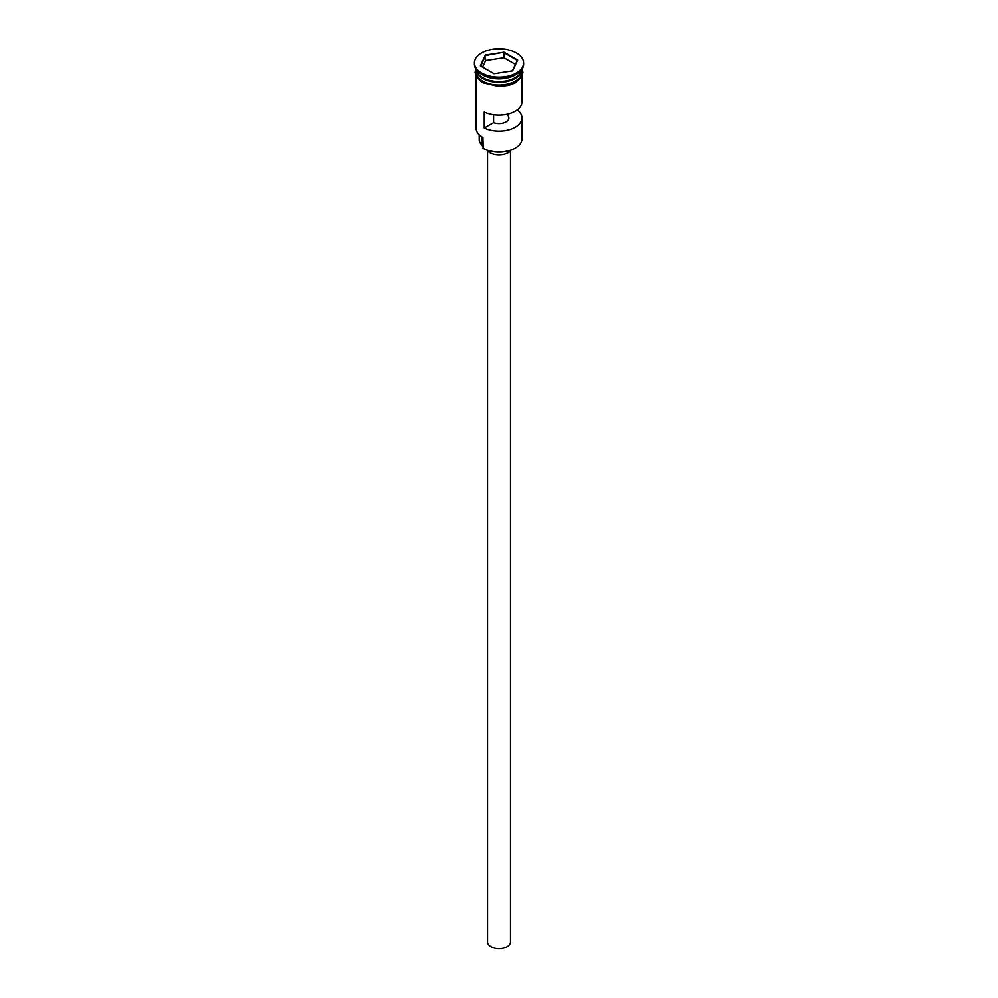 <?xml version="1.0" encoding="UTF-8"?>
<svg xmlns="http://www.w3.org/2000/svg" width="998" height="998" viewBox="0 0 998 998"><rect width="100%" height="100%" fill="white"/><g stroke="black" fill="none" stroke-linecap="round" stroke-linejoin="round"><path stroke-width="1.5" d="M514.98 148.228A22.28 12.862 180 0 1 514.756 148.365A22.28 12.862 180 0 1 483.244 148.365L482.783 148.103A22.942 13.248 0 0 0 515.217 148.103A22.942 13.248 0 0 0 521.942 138.734L521.942 117.864A22.942 13.248 -0 0 0 517.251 109.83M483.244 148.365L482.895 137.45M510.465 150.96L510.465 941.987A11.465 6.624 180 0 1 503.391 948.1A11.465 6.624 180 0 1 490.891 946.665A11.465 6.624 180 0 1 487.535 941.987L487.535 150.96M511.226 150.024A13.111 7.572 180 0 1 489.731 152.644A13.111 7.572 180 0 1 486.774 150.024M476.158 69.586A22.942 13.248 0 0 0 482.783 77.732A22.942 13.248 0 0 0 506.784 80.813A22.942 13.248 0 0 0 521.842 69.586M476.071 69.448A22.942 13.248 0 0 0 482.783 78.53A22.942 13.248 0 0 0 507.545 81.449A22.942 13.248 0 0 0 521.929 69.448L521.942 71.844A22.942 13.248 0 0 1 507.782 84.082A22.942 13.248 0 0 1 482.783 81.2A22.942 13.248 0 0 1 476.058 71.844L476.058 69.436M474.424 63.011L474.424 64.346A24.576 14.184 0 0 0 481.622 74.376L482.783 75.05A22.942 13.248 0 0 0 515.217 75.05L516.378 74.376A24.576 14.184 0 0 0 523.576 64.346L523.576 63.011A24.576 14.184 0 0 0 516.378 52.981A24.576 14.184 0 0 0 489.594 49.9A24.576 14.184 0 0 0 474.424 63.011A24.576 14.184 0 0 0 481.622 73.041A24.576 14.184 0 0 0 508.406 76.122A24.576 14.184 0 0 0 523.576 63.011M482.783 75.05L481.622 74.376A24.576 14.184 0 0 0 516.378 74.376M521.942 76.559L521.942 101.808A22.942 13.248 180 0 1 508.681 113.809A22.942 13.248 180 0 1 484.23 111.938L484.23 127.993A22.942 13.248 -0 0 0 508.681 129.865A22.942 13.248 -0 0 0 521.942 117.864M507.196 114.171L507.196 114.733A9.83 5.676 180 0 1 508.83 117.864A9.83 5.676 180 0 1 503.653 122.866A9.83 5.676 180 0 1 493.573 122.592L484.23 127.993M508.893 113.76L507.196 114.733M503.99 52.245L517.638 60.13L512.648 70.883L494.01 73.777L480.362 65.893L485.352 55.127L503.99 52.245L485.627 55.551L480.724 66.105M476.058 76.559L476.058 128.031A22.942 13.248 0 0 0 482.783 137.4L482.783 137.4M479.177 134.693L479.177 139.271A19.823 11.452 180 0 0 481.685 144.847A9.83 5.676 180 0 1 482.783 146.606M493.573 122.592L493.573 114.683M515.417 64.458L503.903 57.809L485.627 60.641L485.352 55.127M485.627 60.641L482.583 67.178M503.903 57.809L503.903 52.732L517.276 60.454L512.411 70.92M515.105 77.794A22.617 13.049 180 0 1 483.007 77.856A22.617 13.049 180 0 1 482.895 77.794M477.705 73.278A22.617 13.049 0 0 0 483.007 78.131A22.617 13.049 0 0 0 520.295 73.278M476.058 70.259A23.104 13.336 0 0 0 482.658 81.275A23.104 13.336 0 0 0 509.092 83.832A23.104 13.336 0 0 0 521.942 70.259M481.685 144.847L481.685 136.726M522.204 69.037L522.927 72.567L521.879 76.671L515.255 82.921L509.092 85.354L499.037 86.664L482.259 82.647L476.096 76.621L475.073 72.517L475.796 69.037"/></g></svg>
